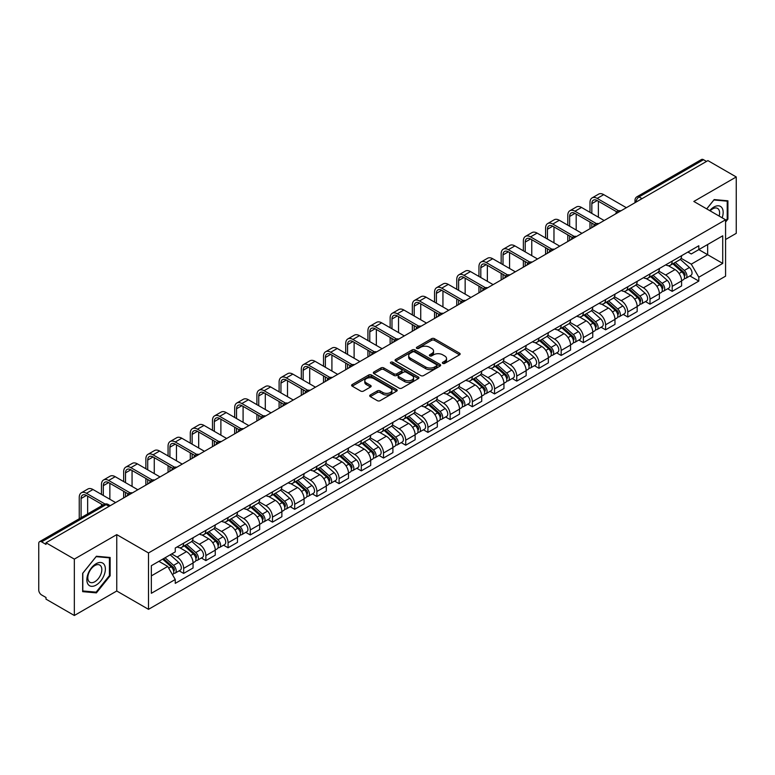 <?xml version="1.0" encoding="UTF-8"?>
<svg xmlns="http://www.w3.org/2000/svg" width="775" height="775" viewBox="0 0 775 775"><rect width="100%" height="100%" fill="white"/><g stroke="black" fill="none" stroke-linecap="round" stroke-linejoin="round"><path stroke-width="1.16" d="M442.767 363.378A1.385 0.794 0 0 0 444.724 363.378L459.575 354.805A1.976 1.143 0 0 0 460.147 354.001A1.976 1.143 0 0 0 459.575 353.197L434.426 338.675A1.976 1.143 0 0 0 431.627 338.675L416.785 347.248A1.385 0.794 0 0 0 416.378 347.81A1.385 0.794 0 0 0 416.785 348.372A1.385 0.794 0 0 0 418.742 348.372L420.66 347.268A6.326 3.652 0 0 1 429.602 347.268L431.694 348.479A6.326 3.652 0 0 1 433.554 351.056A6.326 3.652 0 0 1 431.694 353.642L429.776 354.747A1.385 0.794 0 0 0 429.369 355.308A1.385 0.794 0 0 0 429.776 355.88A1.385 0.794 0 0 0 431.733 355.88L433.651 354.766A6.326 3.652 0 0 1 442.593 354.766L444.695 355.977A6.326 3.652 0 0 1 446.545 358.563A6.326 3.652 0 0 1 444.695 361.14L442.767 362.254A1.385 0.794 0 0 0 442.37 362.816A1.385 0.794 0 0 0 442.767 363.378L442.767 362.254M370.285 394.979A1.976 1.143 0 0 0 369.714 395.783A1.976 1.143 0 0 0 370.285 396.597L377.347 400.665A1.976 1.143 0 0 0 380.137 400.665L396.626 391.152A1.976 1.143 0 0 0 397.207 390.338A1.976 1.143 0 0 0 396.626 389.534L371.477 375.013A1.976 1.143 0 0 0 368.687 375.013L352.199 384.536A1.976 1.143 0 0 0 351.618 385.34A1.976 1.143 0 0 0 352.199 386.144L360.714 391.065A1.976 1.143 0 0 0 363.514 391.065L370.566 386.996A1.976 1.143 0 0 0 371.147 386.192A1.976 1.143 0 0 0 370.566 385.378L366.343 382.937A5.289 3.052 0 0 1 364.793 380.787A5.289 3.052 0 0 1 368.057 377.968A5.289 3.052 0 0 1 373.821 378.626L390.377 388.188A5.289 3.052 0 0 1 391.927 390.338A5.289 3.052 0 0 1 388.662 393.157A5.289 3.052 0 0 1 382.898 392.499L380.137 390.91A1.976 1.143 0 0 0 377.347 390.91L370.285 394.979L370.285 396.597L377.347 392.547L377.347 390.91M148.5 552.953L116.754 534.624L74.332 559.114L46.006 542.762L707.924 160.609L736.25 176.962L693.828 201.452L725.574 219.78L148.5 552.953L148.5 609.334L725.574 276.162L725.574 219.78M420.796 375.584A1.976 1.143 0 0 0 423.596 375.584L440.084 366.062A1.976 1.143 0 0 0 440.655 365.257A1.976 1.143 0 0 0 440.084 364.444L414.935 349.932A1.976 1.143 0 0 0 412.135 349.932L395.647 359.445A1.976 1.143 0 0 0 395.066 360.249A1.976 1.143 0 0 0 395.647 361.063L420.796 375.584M391.385 363.678A1.385 0.794 0 0 1 392.789 363.872L392.789 362.225L418.355 376.989A1.976 1.143 0 0 1 418.936 377.803A1.976 1.143 0 0 1 418.355 378.607L401.867 388.12A1.976 1.143 0 0 1 399.077 388.12L373.918 373.608L380.98 369.559L380.98 367.912L373.918 371.99A1.976 1.143 0 0 0 373.347 372.794A1.976 1.143 0 0 0 373.918 373.608L373.918 371.99M380.98 369.559A1.976 1.143 0 0 1 383.77 369.559L383.77 367.912A1.976 1.143 0 0 0 380.98 367.912M383.77 367.912L393.971 373.802A1.976 1.143 0 0 0 396.771 373.802L401.45 371.099A1.976 1.143 0 0 0 402.022 370.295A1.976 1.143 0 0 0 401.45 369.491L390.832 363.359A1.385 0.794 0 0 1 390.426 362.797A1.385 0.794 0 0 1 391.278 362.061A1.385 0.794 0 0 1 392.789 362.225M74.332 559.114L74.332 615.495L46.006 599.143L46.006 597.496L41.598 594.948A4.03 2.325 -120 0 1 38.75 590.017L38.75 543.498A4.03 2.325 -120 0 1 39.583 541.657L104.063 504.428A4.03 2.325 60 0 1 106.078 504.632L41.598 541.861A4.03 2.325 -120 0 0 39.583 541.657M725.574 239.504L736.25 233.343L736.25 176.962M74.332 615.495L116.754 591.005L148.5 609.334M46.006 542.762L46.006 544.408L41.598 541.861M642.02 198.662L639.026 196.937A4.03 2.325 60 0 0 637.011 196.734L701.501 159.505A4.03 2.325 60 0 1 703.506 159.708L639.026 196.937A4.03 2.325 120 0 0 636.178 201.868L636.178 202.033M706.5 161.432L703.506 159.708M672.196 261.117A9.261 5.347 60 0 1 670.278 265.273L679.675 259.848A9.261 5.347 -120 0 0 681.593 255.692M658.857 271.095L665.648 275.009A9.261 5.347 60 0 1 672.196 286.353L681.593 280.928A9.261 5.347 -120 0 0 675.044 269.584L668.312 265.699M681.593 280.928L681.593 285.936L672.196 291.361L667.692 288.765M670.278 265.273A9.261 5.347 60 0 1 665.715 264.856M672.196 286.353L672.196 291.361M649.983 273.943A9.261 5.347 60 0 1 648.074 278.099L657.462 272.674A9.261 5.347 -120 0 0 659.38 268.518M645.488 301.582L649.993 304.188L659.38 298.762L659.38 293.744A9.261 5.347 -120 0 0 652.831 282.41L646.108 278.525M648.074 278.099A9.261 5.347 60 0 1 643.512 277.683M636.653 283.912L643.444 287.825A9.261 5.347 60 0 1 649.993 299.169L649.993 304.188M627.779 286.76A9.261 5.347 60 0 1 625.861 290.916L635.258 285.491A9.261 5.347 -120 0 0 637.176 281.335M623.274 314.408L627.779 317.004L637.176 311.579L637.176 306.571A9.261 5.347 -120 0 0 630.627 295.227L623.904 291.342M625.861 290.916A9.261 5.347 60 0 1 621.308 290.499M614.449 296.728L621.23 300.652A9.261 5.347 60 0 1 627.779 311.996L627.779 317.004M605.575 299.586A9.261 5.347 60 0 1 603.657 303.742L613.054 298.317A9.261 5.347 -120 0 0 614.972 294.161M601.071 327.224L605.575 329.821L614.972 324.405L614.972 319.387A9.261 5.347 -120 0 0 608.423 308.043L601.7 304.168M603.657 303.742A9.261 5.347 60 0 1 599.094 303.316M592.245 309.554L599.027 313.468A9.261 5.347 60 0 1 605.575 324.812L605.575 329.821M583.372 312.403A9.261 5.347 60 0 1 581.453 316.558L590.85 311.133A9.261 5.347 -120 0 0 592.768 306.978M578.867 340.041L583.372 342.647L592.768 337.222L592.768 332.204A9.261 5.347 -120 0 0 586.22 320.869L579.497 316.985M581.453 316.558A9.261 5.347 60 0 1 576.891 316.142M570.032 322.371L576.823 326.294A9.261 5.347 60 0 1 583.372 337.629L583.372 342.647M561.158 325.219A9.261 5.347 60 0 1 559.25 329.375L568.637 323.96A9.261 5.347 -120 0 0 570.555 319.794M556.663 352.867L561.168 355.463L570.555 350.038L570.555 345.03A9.261 5.347 -120 0 0 564.006 333.686L557.283 329.801M559.25 329.375A9.261 5.347 60 0 1 554.687 328.958M547.828 335.197L554.619 339.111A9.261 5.347 60 0 1 561.168 350.455L561.168 355.463M538.954 338.045A9.261 5.347 60 0 1 537.036 342.201L546.433 336.776A9.261 5.347 -120 0 0 548.351 332.62M534.45 365.684L538.954 368.29L548.351 362.865L548.351 357.847A9.261 5.347 -120 0 0 541.803 346.512L535.079 342.627M537.036 342.201A9.261 5.347 60 0 1 532.483 341.785M525.624 348.014L532.406 351.927A9.261 5.347 60 0 1 538.954 363.272L538.954 368.29M516.751 350.862A9.261 5.347 60 0 1 514.833 355.018L524.229 349.593A9.261 5.347 -120 0 0 526.148 345.437M512.246 378.51L516.751 381.106L526.148 375.681L526.148 370.673A9.261 5.347 -120 0 0 519.599 359.329L512.876 355.444M514.833 355.018A9.261 5.347 60 0 1 510.27 354.601M503.421 360.84L510.202 364.754A9.261 5.347 60 0 1 516.751 376.098L516.751 381.106M494.547 363.688A9.261 5.347 60 0 1 492.629 367.844L502.026 362.419A9.261 5.347 -120 0 0 503.944 358.263M490.042 391.327L494.547 393.933L503.944 388.507L503.944 383.489A9.261 5.347 -120 0 0 497.395 372.145L490.672 368.27M492.629 367.844A9.261 5.347 60 0 1 488.066 367.427M481.207 373.657L487.998 377.57A9.261 5.347 60 0 1 494.547 388.914L494.547 393.933M472.343 376.505A9.261 5.347 60 0 1 470.425 380.661L479.812 375.236A9.261 5.347 -120 0 0 481.73 371.08M467.838 404.153L472.343 406.749L481.73 401.324L481.73 396.316A9.261 5.347 -120 0 0 475.182 384.972L468.458 381.087M470.425 380.661A9.261 5.347 60 0 1 465.862 380.244M459.003 386.473L465.794 390.397A9.261 5.347 60 0 1 472.343 401.731L472.343 406.749M450.13 389.321A9.261 5.347 60 0 1 448.212 393.487L457.608 388.062A9.261 5.347 -120 0 0 459.527 383.906M445.625 416.969L450.13 419.566L459.527 414.141L459.527 409.132A9.261 5.347 -120 0 0 452.978 397.788L446.255 393.903M448.212 393.487A9.261 5.347 60 0 1 443.658 393.061M436.8 399.299L443.581 403.213A9.261 5.347 60 0 1 450.13 414.557L450.13 419.566M427.926 402.147A9.261 5.347 60 0 1 426.008 406.303L435.405 400.878A9.261 5.347 -120 0 0 437.323 396.722M423.421 429.786L427.926 432.392L437.323 426.967L437.323 421.949A9.261 5.347 -120 0 0 430.774 410.614L424.051 406.73M426.008 406.303A9.261 5.347 60 0 1 421.455 405.887M414.596 412.116L421.377 416.039A9.261 5.347 60 0 1 427.926 427.374L427.926 432.392M405.722 414.964A9.261 5.347 60 0 1 403.804 419.12L413.201 413.695A9.261 5.347 -120 0 0 415.119 409.539M401.218 442.612L405.722 445.208L415.119 439.783L415.119 434.775A9.261 5.347 -120 0 0 408.57 423.431L401.847 419.546M403.804 419.12A9.261 5.347 60 0 1 399.241 418.703M392.382 424.942L399.173 428.856A9.261 5.347 60 0 1 405.722 440.2L405.722 445.208M383.518 427.79A9.261 5.347 60 0 1 381.6 431.946L390.988 426.521A9.261 5.347 -120 0 0 392.906 422.365M379.014 455.429L383.518 458.035L392.906 452.61L392.906 447.592A9.261 5.347 -120 0 0 386.357 436.248L379.634 432.373M381.6 431.946A9.261 5.347 60 0 1 377.037 431.53M370.179 437.759L376.97 441.673A9.261 5.347 60 0 1 383.518 453.017L383.518 458.035M361.305 440.607A9.261 5.347 60 0 1 359.387 444.763L368.784 439.338A9.261 5.347 -120 0 0 370.702 435.182M356.8 468.255L361.305 470.851L370.702 465.426L370.702 460.418A9.261 5.347 -120 0 0 364.153 449.074L357.43 445.189M359.387 444.763A9.261 5.347 60 0 1 354.834 444.346M347.975 450.575L354.756 454.499A9.261 5.347 60 0 1 361.305 465.843L361.305 470.851M339.101 453.433A9.261 5.347 60 0 1 337.183 457.589L346.58 452.164A9.261 5.347 -120 0 0 348.498 448.008M334.597 481.072L339.101 483.668L348.498 478.252L348.498 473.234A9.261 5.347 -120 0 0 341.949 461.89L335.226 458.015M337.183 457.589A9.261 5.347 60 0 1 332.63 457.163M325.771 463.402L332.552 467.315A9.261 5.347 60 0 1 339.101 478.659L339.101 483.668M316.897 466.25A9.261 5.347 60 0 1 314.979 470.406L324.376 464.981A9.261 5.347 -120 0 0 326.294 460.825M312.393 493.888L316.897 496.494L326.294 491.069L326.294 486.051A9.261 5.347 -120 0 0 319.746 474.717L313.022 470.832M314.979 470.406A9.261 5.347 60 0 1 310.417 469.989M303.558 476.218L310.349 480.142A9.261 5.347 60 0 1 316.897 491.476L316.897 496.494M294.694 479.066A9.261 5.347 60 0 1 292.776 483.222L302.163 477.807A9.261 5.347 -120 0 0 304.081 473.641M290.189 506.714L294.694 509.311L304.081 503.886L304.081 498.877A9.261 5.347 -120 0 0 297.532 487.533L290.809 483.648M292.776 483.222A9.261 5.347 60 0 1 288.213 482.806M281.354 489.044L288.145 492.958A9.261 5.347 60 0 1 294.694 504.302L294.694 509.311M272.48 491.892A9.261 5.347 60 0 1 270.562 496.048L279.959 490.623A9.261 5.347 -120 0 0 281.877 486.468M267.976 519.531L272.48 522.137L281.877 516.712L281.877 511.694A9.261 5.347 -120 0 0 275.328 500.359L268.605 496.475M270.562 496.048A9.261 5.347 60 0 1 266.009 495.632M259.15 501.861L265.932 505.775A9.261 5.347 60 0 1 272.48 517.119L272.48 522.137M250.277 504.709A9.261 5.347 60 0 1 248.358 508.865L257.755 503.44A9.261 5.347 -120 0 0 259.673 499.284M245.772 532.357L250.277 534.953L259.673 529.528L259.673 524.52A9.261 5.347 -120 0 0 253.125 513.176L246.402 509.291M248.358 508.865A9.261 5.347 60 0 1 243.805 508.448M236.947 514.678L243.728 518.601A9.261 5.347 60 0 1 250.277 529.945L250.277 534.953M228.073 517.535A9.261 5.347 60 0 1 226.155 521.691L235.552 516.266A9.261 5.347 -120 0 0 237.47 512.11M223.568 545.174L228.073 547.78L237.47 542.355L237.47 537.337A9.261 5.347 -120 0 0 230.921 525.993L224.198 522.118M226.155 521.691A9.261 5.347 60 0 1 221.592 521.275M214.743 527.504L221.524 531.417A9.261 5.347 60 0 1 228.073 542.762L228.073 547.78M205.869 530.352A9.261 5.347 60 0 1 203.951 534.508L213.338 529.083A9.261 5.347 -120 0 0 215.256 524.927M201.364 557.99L205.869 560.596L215.256 555.171L215.256 550.163A9.261 5.347 -120 0 0 208.708 538.819L201.984 534.934M203.951 534.508A9.261 5.347 60 0 1 199.388 534.091M192.529 540.32L199.32 544.244A9.261 5.347 60 0 1 205.869 555.578L205.869 560.596M183.656 543.168A9.261 5.347 60 0 1 181.737 547.334L191.134 541.909A9.261 5.347 -120 0 0 193.053 537.753M179.151 570.817L183.656 573.413L193.053 567.988L193.053 562.979A9.261 5.347 -120 0 0 186.504 551.635L179.781 547.751M181.737 547.334A9.261 5.347 60 0 1 177.184 546.908M171.701 553.941L177.107 557.06A9.261 5.347 60 0 1 183.656 568.404L183.656 573.413M687.919 252.04L691.271 253.968L722.726 235.803L707.643 244.522L707.643 254.713L691.271 264.159L681.07 258.269M151.348 575.883L167.72 566.428L175.257 579.497L151.348 593.301L151.348 565.692L175.257 551.887L175.257 548.022L698.817 245.752L698.817 249.618L722.726 263.423L698.817 277.227L691.271 264.159M722.726 235.803L722.726 263.423M175.257 579.497L175.257 583.362L698.817 281.093L698.817 277.227M725.574 222.037L727.919 219.122L727.919 200.803L714.182 199.572L706.703 208.882M116.754 534.624L116.754 591.005M82.663 591.654L96.4 592.885L110.137 575.796L110.137 557.477L96.4 556.247L82.663 573.335L82.663 591.654M167.72 566.428L158.894 561.333M689.895 275.939L698.817 281.093M727.212 218.705L727.919 219.122M94.947 592.042L96.4 592.885M109.43 575.379L110.137 575.796M443.319 363.572L444.695 362.787A6.326 3.652 0 0 0 446.545 360.201L446.545 358.563M433.554 351.056L433.554 352.702A6.326 3.652 0 0 1 431.694 355.279L430.328 356.074M459.546 354.824L434.426 340.322A1.976 1.143 0 0 0 431.627 340.322L417.338 348.566M440.055 366.081L414.935 351.569A1.976 1.143 0 0 0 412.135 351.569L395.676 361.073M436.587 365.819A1.385 0.794 0 0 0 436.993 365.257A1.385 0.794 0 0 0 436.587 364.686L414.509 351.947A1.385 0.794 0 0 0 412.552 351.947L410.527 353.109A6.326 3.652 0 0 0 408.677 355.696A6.326 3.652 0 0 0 410.527 358.273L425.62 366.992A6.326 3.652 0 0 0 434.562 366.992L436.587 365.819L436.587 367.466A1.385 0.794 0 0 0 436.993 366.895L436.993 365.257M408.677 355.696L408.677 357.343A6.326 3.652 0 0 0 410.527 359.92L410.527 358.273M436.587 367.466L434.562 368.629A6.326 3.652 0 0 1 425.62 368.629L410.527 359.92M383.77 369.559L393.971 375.449A1.976 1.143 0 0 0 396.771 375.449L401.45 372.746A1.976 1.143 0 0 0 402.022 371.942L402.022 370.295M392.789 363.872L418.326 378.617M404.56 379.915A5.289 3.052 0 0 0 410.314 380.573A5.289 3.052 0 0 0 413.579 377.754A5.289 3.052 0 0 0 412.029 375.604L406.197 372.233A1.976 1.143 0 0 0 403.407 372.233L398.718 374.935A1.976 1.143 0 0 0 398.147 375.739A1.976 1.143 0 0 0 398.718 376.543L404.56 379.915L404.56 381.562A5.289 3.052 0 0 0 410.314 382.22A5.289 3.052 0 0 0 413.579 379.401L413.579 377.754M398.147 375.739L398.147 377.386A1.976 1.143 0 0 0 398.718 378.19L398.718 376.543M404.56 381.562L398.718 378.19M391.927 390.338L391.927 391.985A5.289 3.052 0 0 1 388.662 394.804A5.289 3.052 0 0 1 382.898 394.146L380.137 392.547A1.976 1.143 0 0 0 377.347 392.547M364.793 380.787L364.793 382.424A5.289 3.052 0 0 0 366.343 384.584L366.343 382.937M370.566 385.378L370.566 386.996L366.343 384.584M396.597 391.162L371.477 376.66A1.976 1.143 0 0 0 368.687 376.66L352.218 386.163M672.836 263.8L681.884 271.87A5.038 2.906 60 0 1 683.463 279.659L681.583 280.744M673.078 264.013L677.331 266.474M673.746 263.267L683.821 272.257A2.412 1.395 60 0 1 684.577 275.987A2.412 1.395 60 0 1 684.354 276.074M675.257 262.405L684.306 270.475A5.038 2.906 60 0 1 685.885 278.254A5.038 2.906 60 0 1 684.364 278.419M680.305 259.373L689.43 267.52A5.038 2.906 60 0 1 691.009 275.299L685.885 278.254M591.838 213.416L591.838 203.631A7.547 4.359 60 0 1 593.398 200.173A7.547 4.359 60 0 1 597.176 200.551L616.784 211.875M626.355 207.7L603.725 194.632A10.162 5.871 -120 0 0 598.639 194.128L592.09 197.906A10.162 5.871 -120 0 0 589.988 202.566L589.988 212.34M618.624 210.8L597.176 198.41A10.162 5.871 -120 0 0 592.09 197.906M589.988 222.037L589.988 228.703M591.838 227.627L591.838 223.113M598.387 217.194L598.387 201.248M650.632 276.617L659.68 284.696A5.038 2.906 60 0 1 661.259 292.475L659.38 293.56M650.874 276.83L655.127 279.291M651.542 276.094L661.608 285.074A2.412 1.395 60 0 1 662.373 288.813A2.412 1.395 60 0 1 662.15 288.901M653.054 275.222L662.102 283.292A5.038 2.906 60 0 1 663.681 291.08A5.038 2.906 60 0 1 662.16 291.235M658.091 272.19L667.227 280.337A5.038 2.906 60 0 1 668.806 288.116L663.681 291.08M628.428 289.443L637.476 297.513A5.038 2.906 60 0 1 639.055 305.292L637.176 306.377M628.661 289.656L632.923 292.117M629.339 288.91L639.404 297.9A2.412 1.395 60 0 1 640.16 301.63A2.412 1.395 60 0 1 639.947 301.717M630.84 288.038L639.888 296.118A5.038 2.906 60 0 1 641.467 303.897A5.038 2.906 60 0 1 639.956 304.062M635.887 285.016L645.013 293.153A5.038 2.906 60 0 1 646.592 300.942L641.467 303.897M722.155 217.804A13.088 7.556 120 0 0 721.913 207.758A13.088 7.556 120 0 0 709.706 210.626M719.152 216.07A9.91 5.716 120 0 0 718.667 209.434A9.91 5.716 120 0 0 717.553 208.398A9.91 5.716 120 0 0 710.113 210.858M706.732 208.901L713.901 199.979L727.212 201.171L727.212 218.918L725.574 220.953M726.33 200.657L727.212 201.171M104.131 564.433A13.088 7.556 120 0 0 91.489 567.823A13.088 7.556 120 0 0 88.098 584.369A13.088 7.556 120 0 0 100.74 580.988A13.088 7.556 120 0 0 104.131 564.433M100.886 566.108A9.91 5.716 120 0 0 99.772 565.072A9.91 5.716 120 0 0 90.549 569.702A9.91 5.716 120 0 0 88.747 581.202A9.91 5.716 120 0 0 89.861 582.228A9.91 5.716 120 0 0 99.084 577.607A9.91 5.716 120 0 0 100.886 566.108M96.119 592.148L82.809 590.957L82.809 573.209L96.119 556.653L109.43 557.845L109.43 575.592L96.119 592.148M108.539 557.332L109.43 557.845M569.635 226.232L569.635 216.458A7.547 4.359 60 0 1 571.194 212.999A7.547 4.359 60 0 1 574.972 213.367L594.58 224.692M604.151 220.517L581.521 207.458A10.162 5.871 -120 0 0 576.435 206.954L569.887 210.732A10.162 5.871 -120 0 0 567.784 215.382L567.784 225.167M596.421 223.617L574.972 211.236A10.162 5.871 -120 0 0 569.887 210.732M567.784 234.864L567.784 241.519M569.635 240.453L569.635 235.929M576.183 230.01L576.183 214.065M547.431 239.049L547.431 229.274A7.547 4.359 60 0 1 548.991 225.816A7.547 4.359 60 0 1 552.769 226.193L572.376 237.518M581.947 233.343L559.317 220.274A10.162 5.871 -120 0 0 554.232 219.771L547.683 223.549A10.162 5.871 -120 0 0 545.581 228.208L545.581 237.983M574.217 236.443L552.769 224.053A10.162 5.871 -120 0 0 547.683 223.549M545.581 247.68L545.581 254.336M547.431 253.27L547.431 248.756M553.97 242.837L553.97 226.891M606.215 302.26L615.263 310.339A5.038 2.906 60 0 1 616.842 318.118L614.972 319.203M606.457 302.473L610.719 304.933M607.135 301.737L617.2 310.717A2.412 1.395 60 0 1 617.956 314.456A2.412 1.395 60 0 1 617.733 314.543M608.637 300.865L617.685 308.934A5.038 2.906 60 0 1 619.264 316.723A5.038 2.906 60 0 1 617.743 316.878M613.684 297.832L622.809 305.98A5.038 2.906 60 0 1 624.388 313.759L619.264 316.723M584.011 315.076L593.059 323.156A5.038 2.906 60 0 1 594.638 330.935L592.759 332.02M584.253 315.299L588.506 317.75M584.922 314.553L594.997 323.543A2.412 1.395 60 0 1 595.752 327.273A2.412 1.395 60 0 1 595.529 327.36M586.433 313.681L595.481 321.761A5.038 2.906 60 0 1 597.06 329.54A5.038 2.906 60 0 1 595.539 329.704M591.48 310.659L600.606 318.796A5.038 2.906 60 0 1 602.185 326.585L597.06 329.54M561.807 327.903L570.855 335.972A5.038 2.906 60 0 1 572.434 343.761L570.555 344.846M562.049 328.116L566.302 330.576M562.718 327.37L572.783 336.36A2.412 1.395 60 0 1 573.548 340.099A2.412 1.395 60 0 1 573.326 340.186M564.229 326.507L573.277 334.577A5.038 2.906 60 0 1 574.856 342.356A5.038 2.906 60 0 1 573.335 342.521M569.267 323.475L578.402 331.623A5.038 2.906 60 0 1 579.981 339.402L574.856 342.356M525.217 251.875L525.217 242.091A7.547 4.359 60 0 1 526.787 238.642A7.547 4.359 60 0 1 530.555 239.01L550.173 250.335M559.744 246.159L537.104 233.091A10.162 5.871 -120 0 0 532.028 232.587L525.479 236.375A10.162 5.871 -120 0 0 523.367 241.025L523.367 250.809M552.003 249.259L530.555 236.879A10.162 5.871 -120 0 0 525.479 236.375M523.367 260.507L523.367 267.162M525.217 266.087L525.217 261.572M531.766 255.653L531.766 239.708M503.014 264.692L503.014 254.917A7.547 4.359 60 0 1 504.573 251.458A7.547 4.359 60 0 1 508.352 251.836L527.959 263.151M537.53 258.986L514.9 245.917A10.162 5.871 -120 0 0 509.814 245.413L503.266 249.192A10.162 5.871 -120 0 0 501.163 253.842L501.163 263.626M529.8 262.076L508.352 249.695A10.162 5.871 -120 0 0 503.266 249.192M501.163 273.323L501.163 279.978M503.014 278.913L503.014 274.389M509.562 268.479L509.562 252.534M480.81 277.518L480.81 267.733A7.547 4.359 60 0 1 482.37 264.275A7.547 4.359 60 0 1 486.148 264.653L505.755 275.978M515.327 271.802L492.697 258.734A10.162 5.871 -120 0 0 487.611 258.23L481.062 262.018A10.162 5.871 -120 0 0 478.96 266.668L478.96 276.442M507.596 274.902L486.148 262.512A10.162 5.871 -120 0 0 481.062 262.018M478.96 286.14L478.96 292.805M480.81 291.729L480.81 287.215M487.359 281.296L487.359 265.35M539.603 340.719L548.652 348.798A5.038 2.906 60 0 1 550.231 356.577L548.351 357.662M539.836 340.932L544.098 343.393M540.514 340.196L550.579 349.176A2.412 1.395 60 0 1 551.335 352.916A2.412 1.395 60 0 1 551.122 353.003M542.016 339.324L551.064 347.403A5.038 2.906 60 0 1 552.653 355.183A5.038 2.906 60 0 1 551.132 355.347M547.063 336.292L556.188 344.439A5.038 2.906 60 0 1 557.768 352.218L552.653 355.183M458.606 290.334L458.606 280.56A7.547 4.359 60 0 1 460.166 277.101A7.547 4.359 60 0 1 463.944 277.469L483.552 288.794M493.123 284.628L470.493 271.56A10.162 5.871 -120 0 0 465.407 271.056L458.858 274.834A10.162 5.871 -120 0 0 456.756 279.484L456.756 289.269M485.392 287.719L463.944 275.338A10.162 5.871 -120 0 0 458.858 274.834M456.756 298.966L456.756 305.621M458.606 304.556L458.606 300.032M465.155 294.113L465.155 278.177M517.39 353.545L526.438 361.615A5.038 2.906 60 0 1 528.017 369.404L526.148 370.479M517.632 353.758L521.895 356.219M518.31 353.012L528.376 362.002A2.412 1.395 60 0 1 529.131 365.732A2.412 1.395 60 0 1 528.908 365.819M519.812 352.141L528.86 360.22A5.038 2.906 60 0 1 530.439 367.999A5.038 2.906 60 0 1 528.918 368.164M524.859 349.118L533.985 357.265A5.038 2.906 60 0 1 535.564 365.044L530.439 367.999M436.393 303.161L436.393 293.376A7.547 4.359 60 0 1 437.962 289.918A7.547 4.359 60 0 1 441.731 290.296L461.348 301.62M470.919 297.445L448.279 284.377A10.162 5.871 -120 0 0 443.203 283.873L436.654 287.651A10.162 5.871 -120 0 0 434.543 292.311L434.543 302.085M463.179 300.545L441.731 288.155A10.162 5.871 -120 0 0 436.654 287.651M434.543 311.782L434.543 318.438M436.393 317.372L436.393 312.858M442.942 306.939L442.942 290.993M495.186 366.362L504.234 374.441A5.038 2.906 60 0 1 505.813 382.22L503.934 383.305M495.428 366.575L499.681 369.036M496.097 365.839L506.172 374.819A2.412 1.395 60 0 1 506.927 378.558A2.412 1.395 60 0 1 506.705 378.646M497.608 364.967L506.656 373.037A5.038 2.906 60 0 1 508.235 380.825A5.038 2.906 60 0 1 506.714 380.98M502.655 361.935L511.781 370.082A5.038 2.906 60 0 1 513.36 377.861L508.235 380.825M414.189 315.977L414.189 306.193A7.547 4.359 60 0 1 415.749 302.744A7.547 4.359 60 0 1 419.527 303.112L439.134 314.437M448.706 310.262L426.076 297.193A10.162 5.871 -120 0 0 420.99 296.699L414.441 300.477A10.162 5.871 -120 0 0 412.339 305.127L412.339 314.912M440.975 313.362L419.527 300.981A10.162 5.871 -120 0 0 414.441 300.477M412.339 324.609L412.339 331.264M414.189 330.198L414.189 325.674M420.738 319.755L420.738 303.81M472.983 379.188L482.031 387.258A5.038 2.906 60 0 1 483.61 395.037L481.73 396.122M473.225 379.401L477.478 381.852M473.893 378.655L483.958 387.645A2.412 1.395 60 0 1 484.724 391.375A2.412 1.395 60 0 1 484.501 391.462M475.404 377.783L484.452 385.863A5.038 2.906 60 0 1 486.032 393.642A5.038 2.906 60 0 1 484.511 393.807M480.442 374.761L489.577 382.898A5.038 2.906 60 0 1 491.156 390.687L486.032 393.642M391.985 328.794L391.985 319.019A7.547 4.359 60 0 1 393.545 315.561A7.547 4.359 60 0 1 397.323 315.938L416.931 327.253M426.502 323.088L403.872 310.019A10.162 5.871 -120 0 0 398.786 309.516L392.237 313.294A10.162 5.871 -120 0 0 390.135 317.953L390.135 327.728M418.771 326.178L397.323 313.798A10.162 5.871 -120 0 0 392.237 313.294M390.135 337.425L390.135 344.081M391.985 343.015L391.985 338.491M398.534 332.582L398.534 316.636M450.779 392.005L459.827 400.074A5.038 2.906 60 0 1 461.406 407.863L459.527 408.948M451.011 392.218L455.274 394.678M451.689 391.482L461.755 400.462A2.412 1.395 60 0 1 462.51 404.201A2.412 1.395 60 0 1 462.297 404.288M453.191 390.61L462.239 398.679A5.038 2.906 60 0 1 463.828 406.468A5.038 2.906 60 0 1 462.307 406.623M458.238 387.577L467.364 395.725A5.038 2.906 60 0 1 468.952 403.504L463.828 406.468M369.782 341.62L369.782 331.836A7.547 4.359 60 0 1 371.341 328.387A7.547 4.359 60 0 1 375.119 328.755L394.727 340.08M404.298 335.904L381.668 322.836A10.162 5.871 -120 0 0 376.582 322.332L370.033 326.12A10.162 5.871 -120 0 0 367.931 330.77L367.931 340.545M396.567 339.004L375.119 326.624A10.162 5.871 -120 0 0 370.033 326.12M367.931 350.252L367.931 356.907M369.782 355.832L369.782 351.317M376.33 345.398L376.33 329.452M428.565 404.821L437.613 412.901A5.038 2.906 60 0 1 439.192 420.68L437.323 421.765M428.808 405.034L433.07 407.495M429.486 404.298L439.551 413.278A2.412 1.395 60 0 1 440.307 417.018A2.412 1.395 60 0 1 440.084 417.105M430.987 403.426L440.035 411.506A5.038 2.906 60 0 1 441.614 419.285A5.038 2.906 60 0 1 440.093 419.449M436.034 400.394L445.16 408.541A5.038 2.906 60 0 1 446.739 416.33L441.614 419.285M347.568 354.437L347.568 344.662A7.547 4.359 60 0 1 349.137 341.203A7.547 4.359 60 0 1 352.906 341.581L372.523 352.896M382.094 348.731L359.455 335.662A10.162 5.871 -120 0 0 354.378 335.158L347.83 338.937A10.162 5.871 -120 0 0 345.718 343.587L345.718 353.371M374.354 351.821L352.906 339.44A10.162 5.871 -120 0 0 347.83 338.937M345.718 363.068L345.718 369.723M347.568 368.658L347.568 364.134M354.117 358.215L354.117 342.279M406.362 417.647L415.41 425.717A5.038 2.906 60 0 1 416.989 433.506L415.109 434.591M406.604 417.861L410.866 420.321M407.272 417.115L417.347 426.105A2.412 1.395 60 0 1 418.103 429.834A2.412 1.395 60 0 1 417.88 429.922M408.783 416.252L417.832 424.322A5.038 2.906 60 0 1 419.411 432.101A5.038 2.906 60 0 1 417.89 432.266M413.831 413.22L422.956 421.368A5.038 2.906 60 0 1 424.535 429.147L419.411 432.101M325.364 367.263L325.364 357.478A7.547 4.359 60 0 1 326.934 354.02A7.547 4.359 60 0 1 330.702 354.398L350.31 365.722M359.881 361.547L337.251 348.479A10.162 5.871 -120 0 0 332.165 347.975L325.616 351.753A10.162 5.871 -120 0 0 323.514 356.413L323.514 366.188M352.15 364.647L330.702 352.257A10.162 5.871 -120 0 0 325.616 351.753M323.514 375.885L323.514 382.55M325.364 381.474L325.364 376.96M331.913 371.041L331.913 355.095M384.158 430.464L393.206 438.543A5.038 2.906 60 0 1 394.785 446.323L392.906 447.407M384.4 430.677L388.653 433.138M385.068 429.941L395.134 438.921A2.412 1.395 60 0 1 395.899 442.661A2.412 1.395 60 0 1 395.676 442.748M386.58 429.069L395.628 437.139A5.038 2.906 60 0 1 397.207 444.927A5.038 2.906 60 0 1 395.686 445.082M391.617 426.037L400.752 434.184A5.038 2.906 60 0 1 402.332 441.963L397.207 444.927M303.161 380.079L303.161 370.305A7.547 4.359 60 0 1 304.72 366.846A7.547 4.359 60 0 1 308.498 367.214L328.106 378.539M337.677 374.364L315.047 361.305A10.162 5.871 -120 0 0 309.961 360.801L303.412 364.579A10.162 5.871 -120 0 0 301.31 369.229L301.31 379.014M329.947 377.464L308.498 365.083A10.162 5.871 -120 0 0 303.412 364.579M301.31 388.711L301.31 395.366M303.161 394.301L303.161 389.777M309.709 383.858L309.709 367.912M361.954 443.29L371.002 451.36A5.038 2.906 60 0 1 372.581 459.139L370.702 460.224M362.187 443.503L366.449 445.964M362.865 442.757L372.93 451.748A2.412 1.395 60 0 1 373.686 455.477A2.412 1.395 60 0 1 373.472 455.564M364.366 441.886L373.414 449.965A5.038 2.906 60 0 1 375.003 457.744A5.038 2.906 60 0 1 373.482 457.909M369.413 438.863L378.539 447.001A5.038 2.906 60 0 1 380.128 454.789L375.003 457.744M280.957 392.896L280.957 383.121A7.547 4.359 60 0 1 282.517 379.663A7.547 4.359 60 0 1 286.295 380.041L305.902 391.365M315.473 387.19L292.843 374.122A10.162 5.871 -120 0 0 287.757 373.618L281.209 377.396A10.162 5.871 -120 0 0 279.107 382.056L279.107 391.83M307.743 390.28L286.295 377.9A10.162 5.871 -120 0 0 281.209 377.396M279.107 401.528L279.107 408.183M280.957 407.117L280.957 402.593M287.506 396.684L287.506 380.738M339.741 456.107L348.789 464.186A5.038 2.906 60 0 1 350.377 471.965L348.498 473.05M339.983 456.32L344.245 458.781M340.661 455.584L350.726 464.564A2.412 1.395 60 0 1 351.482 468.303A2.412 1.395 60 0 1 351.259 468.391M342.162 454.712L351.211 462.782A5.038 2.906 60 0 1 352.79 470.57A5.038 2.906 60 0 1 351.269 470.725M347.21 451.68L356.335 459.827A5.038 2.906 60 0 1 357.914 467.606L352.79 470.57M258.743 405.722L258.743 395.938A7.547 4.359 60 0 1 260.313 392.489A7.547 4.359 60 0 1 264.081 392.857L283.698 404.182M293.27 400.007L270.63 386.938A10.162 5.871 -120 0 0 265.554 386.434L259.005 390.222A10.162 5.871 -120 0 0 256.893 394.872L256.893 404.657M285.529 403.107L264.081 390.726A10.162 5.871 -120 0 0 259.005 390.222M256.893 414.354L256.893 421.009M258.743 419.934L258.743 415.419M265.292 409.5L265.292 393.555M317.537 468.923L326.585 477.003A5.038 2.906 60 0 1 328.164 484.782L326.285 485.867M317.779 469.146L322.042 471.597M318.448 468.4L328.522 477.381A2.412 1.395 60 0 1 329.278 481.12A2.412 1.395 60 0 1 329.055 481.207M319.959 467.528L329.007 475.608A5.038 2.906 60 0 1 330.586 483.387A5.038 2.906 60 0 1 329.065 483.552M325.006 464.506L334.132 472.643A5.038 2.906 60 0 1 335.711 480.432L330.586 483.387M236.54 418.539L236.54 408.764A7.547 4.359 60 0 1 238.109 405.306A7.547 4.359 60 0 1 241.877 405.683L261.485 416.998M271.056 412.833L248.426 399.764A10.162 5.871 -120 0 0 243.34 399.261L236.792 403.039A10.162 5.871 -120 0 0 234.689 407.689L234.689 417.473M263.326 415.923L241.877 403.543A10.162 5.871 -120 0 0 236.792 403.039M234.689 427.17L234.689 433.826M236.54 432.76L236.54 428.236M243.088 422.327L243.088 406.381M295.333 481.75L304.381 489.819A5.038 2.906 60 0 1 305.96 497.608L304.081 498.693M295.575 481.963L299.828 484.423M296.244 481.217L306.309 490.207A2.412 1.395 60 0 1 307.074 493.946A2.412 1.395 60 0 1 306.852 494.033M297.755 480.355L306.803 488.424A5.038 2.906 60 0 1 308.382 496.203A5.038 2.906 60 0 1 306.861 496.368M302.793 477.323L311.928 485.47A5.038 2.906 60 0 1 313.507 493.249L308.382 496.203M214.336 431.365L214.336 421.581A7.547 4.359 60 0 1 215.896 418.122A7.547 4.359 60 0 1 219.674 418.5L239.281 429.825M248.852 425.649L226.222 412.581A10.162 5.871 -120 0 0 221.137 412.077L214.588 415.855A10.162 5.871 -120 0 0 212.486 420.515L212.486 430.29M241.122 428.749L219.674 416.359A10.162 5.871 -120 0 0 214.588 415.855M212.486 439.987L212.486 446.652M214.336 445.577L214.336 441.062M220.885 435.143L220.885 419.198M273.129 494.566L282.177 502.646A5.038 2.906 60 0 1 283.757 510.425L281.877 511.51M273.362 494.779L277.624 497.24M274.04 494.043L284.105 503.023A2.412 1.395 60 0 1 284.861 506.763A2.412 1.395 60 0 1 284.648 506.85M275.542 493.171L284.59 501.251A5.038 2.906 60 0 1 286.178 509.03A5.038 2.906 60 0 1 284.657 509.194M280.589 490.139L289.714 498.286A5.038 2.906 60 0 1 291.303 506.065L286.178 509.03M192.132 444.182L192.132 434.407A7.547 4.359 60 0 1 193.692 430.948A7.547 4.359 60 0 1 197.47 431.317L217.078 442.641M226.649 438.476L204.019 425.407A10.162 5.871 -120 0 0 198.933 424.903L192.384 428.682A10.162 5.871 -120 0 0 190.282 433.332L190.282 443.116M218.918 441.566L197.47 429.185A10.162 5.871 -120 0 0 192.384 428.682M190.282 452.813L190.282 459.468M192.132 458.403L192.132 453.879M198.681 447.96L198.681 432.024M250.916 507.392L259.964 515.462A5.038 2.906 60 0 1 261.553 523.251L259.673 524.326M251.158 507.606L255.421 510.066M251.836 506.86L261.902 515.85A2.412 1.395 60 0 1 262.657 519.579A2.412 1.395 60 0 1 262.444 519.667M253.338 505.988L262.386 514.067A5.038 2.906 60 0 1 263.965 521.846A5.038 2.906 60 0 1 262.444 522.011M258.385 502.965L267.511 511.113A5.038 2.906 60 0 1 269.09 518.892L263.965 521.846M169.919 457.008L169.919 447.223A7.547 4.359 60 0 1 171.488 443.765A7.547 4.359 60 0 1 175.257 444.143L194.874 455.468M204.445 451.292L181.805 438.224A10.162 5.871 -120 0 0 176.729 437.72L170.18 441.498A10.162 5.871 -120 0 0 168.068 446.158L168.068 455.933M196.705 454.392L175.257 442.002A10.162 5.871 -120 0 0 170.18 441.498M168.068 465.63L168.068 472.285M169.919 471.219L169.919 466.705M176.468 460.786L176.468 444.84M228.712 520.209L237.76 528.288A5.038 2.906 60 0 1 239.339 536.067L237.46 537.153M228.954 520.422L233.217 522.883M229.623 519.686L239.698 528.666A2.412 1.395 60 0 1 240.453 532.406A2.412 1.395 60 0 1 240.231 532.493M231.134 518.814L240.182 526.884A5.038 2.906 60 0 1 241.761 534.673A5.038 2.906 60 0 1 240.24 534.827M236.181 515.782L245.307 523.929A5.038 2.906 60 0 1 246.886 531.708L241.761 534.673M147.715 469.824L147.715 460.04A7.547 4.359 60 0 1 149.284 456.591A7.547 4.359 60 0 1 153.053 456.959L172.67 468.284M182.232 464.109L159.602 451.04A10.162 5.871 -120 0 0 154.516 450.546L147.967 454.324A10.162 5.871 -120 0 0 145.865 458.974L145.865 468.759M174.501 467.209L153.053 454.828A10.162 5.871 -120 0 0 147.967 454.324M145.865 478.456L145.865 485.111M147.715 484.046L147.715 479.522M154.264 473.603L154.264 457.657M206.508 533.035L215.557 541.105A5.038 2.906 60 0 1 217.136 548.884L215.256 549.969M206.751 533.248L211.003 535.699M207.419 532.502L217.484 541.493A2.412 1.395 60 0 1 218.25 545.222A2.412 1.395 60 0 1 218.027 545.309M208.93 531.631L217.978 539.71A5.038 2.906 60 0 1 219.557 547.489A5.038 2.906 60 0 1 218.037 547.654M213.977 528.608L223.103 536.746A5.038 2.906 60 0 1 224.682 544.534L219.557 547.489M125.511 482.641L125.511 472.866A7.547 4.359 60 0 1 127.071 469.408A7.547 4.359 60 0 1 130.849 469.786L150.457 481.101M160.028 476.935L137.398 463.867A10.162 5.871 -120 0 0 132.312 463.363L125.763 467.141A10.162 5.871 -120 0 0 123.661 471.801L123.661 481.575M152.297 480.025L130.849 467.645A10.162 5.871 -120 0 0 125.763 467.141M123.661 491.272L123.661 497.928M125.511 496.862L125.511 492.338M132.06 486.429L132.06 470.483M184.305 545.852L193.353 553.922A5.038 2.906 60 0 1 194.932 561.71L193.053 562.795M184.537 546.065L188.8 548.526M185.215 545.329L195.281 554.309A2.412 1.395 60 0 1 196.046 558.048A2.412 1.395 60 0 1 195.823 558.136M186.717 544.457L195.775 552.527A5.038 2.906 60 0 1 197.354 560.315A5.038 2.906 60 0 1 195.833 560.47M191.764 541.425L200.89 549.572A5.038 2.906 60 0 1 202.478 557.351L197.354 560.315M103.308 495.467L103.308 485.683A7.547 4.359 60 0 1 104.867 482.234A7.547 4.359 60 0 1 108.645 482.602L128.253 493.927M137.824 489.752L115.194 476.683A10.162 5.871 -120 0 0 110.108 476.179L103.559 479.967A10.162 5.871 -120 0 0 101.457 484.617L101.457 494.392M130.093 492.852L108.645 480.471A10.162 5.871 -120 0 0 103.559 479.967M101.457 504.099L101.457 505.939M109.856 499.245L109.856 483.3M162.653 559.163L171.139 566.748A5.038 2.906 60 0 1 172.728 574.527L172.476 574.672M162.731 559.114L166.596 561.342M163.564 558.639L173.077 567.126A2.412 1.395 60 0 1 173.833 570.865A2.412 1.395 60 0 1 173.619 570.952M165.065 557.768L173.561 565.353A5.038 2.906 60 0 1 175.14 573.132A5.038 2.906 60 0 1 173.619 573.297M170.19 554.813L178.686 562.388A5.038 2.906 60 0 1 180.265 570.177L175.14 573.132M81.094 517.69L81.094 498.509A7.547 4.359 60 0 1 82.663 495.051A7.547 4.359 60 0 1 86.432 495.428L103.046 505.019M115.62 502.578L92.981 489.509A10.162 5.871 -120 0 0 87.904 489.006L81.356 492.784A10.162 5.871 -120 0 0 79.244 497.434L79.244 518.756M105.042 504.031L86.432 493.287A10.162 5.871 -120 0 0 81.356 492.784M87.643 513.912L87.643 496.126M636.323 201.946L636.178 201.868A4.03 2.325 0 0 1 634.996 200.221L634.996 202.711M205.869 555.578L215.256 550.163M228.073 542.762L237.47 537.337M250.277 529.945L259.673 524.52M272.48 517.119L281.877 511.694M294.694 504.302L304.081 498.877M316.897 491.476L326.294 486.051M339.101 478.659L348.498 473.234M361.305 465.843L370.702 460.418M383.518 453.017L392.906 447.592M405.722 440.2L415.119 434.775M427.926 427.374L437.323 421.949M450.13 414.557L459.527 409.132M472.343 401.731L481.73 396.316M494.547 388.914L503.944 383.489M516.751 376.098L526.148 370.673M538.954 363.272L548.351 357.847M561.168 350.455L570.555 345.03M583.372 337.629L592.768 332.204M605.575 324.812L614.972 319.387M627.779 311.996L637.176 306.571M649.993 299.169L659.38 293.744M183.656 568.404L193.053 562.979M177.107 557.06L186.504 551.635M199.32 544.244L208.708 538.819M221.524 531.417L230.921 525.993M243.728 518.601L253.125 513.176M265.932 505.775L275.328 500.359M288.145 492.958L297.532 487.533M310.349 480.142L319.746 474.717M332.552 467.315L341.949 461.89M354.756 454.499L364.153 449.074M376.97 441.673L386.357 436.248M399.173 428.856L408.57 423.431M421.377 416.039L430.774 410.614M443.581 403.213L452.978 397.788M465.794 390.397L475.182 384.972M487.998 377.57L497.395 372.145M510.202 364.754L519.599 359.329M532.406 351.927L541.803 346.512M554.619 339.111L564.006 333.686M576.823 326.294L586.22 320.869M599.027 313.468L608.423 308.043M621.23 300.652L630.627 295.227M643.444 287.825L652.831 282.41M665.648 275.009L675.044 269.584M620.552 211.052A4.03 2.325 120 0 0 618.779 212.079M598.348 223.868A4.03 2.325 120 0 0 596.576 224.895M576.145 236.695A4.03 2.325 120 0 0 574.362 237.722M553.941 249.511A4.03 2.325 120 0 0 552.158 250.538M531.727 262.328A4.03 2.325 120 0 0 529.955 263.355M509.524 275.154A4.03 2.325 120 0 0 507.751 276.181M487.32 287.971A4.03 2.325 120 0 0 485.537 288.998M465.116 300.797A4.03 2.325 120 0 0 463.334 301.824M442.912 313.613A4.03 2.325 120 0 0 441.13 314.64M420.699 326.44A4.03 2.325 120 0 0 418.926 327.457M398.495 339.256A4.03 2.325 120 0 0 396.722 340.283M376.292 352.073A4.03 2.325 120 0 0 374.509 353.1M354.088 364.899A4.03 2.325 120 0 0 352.305 365.926M331.874 377.716A4.03 2.325 120 0 0 330.102 378.743M309.671 390.542A4.03 2.325 120 0 0 307.898 391.569M287.467 403.358A4.03 2.325 120 0 0 285.684 404.385M265.263 416.175A4.03 2.325 120 0 0 263.481 417.202M243.05 429.001A4.03 2.325 120 0 0 241.277 430.028M220.846 441.818A4.03 2.325 120 0 0 219.073 442.845M198.642 454.644A4.03 2.325 120 0 0 196.86 455.671M176.438 467.461A4.03 2.325 120 0 0 174.656 468.488M154.225 480.277A4.03 2.325 120 0 0 152.452 481.304M132.021 493.103A4.03 2.325 120 0 0 130.248 494.13M109.072 506.356L106.078 504.632A4.03 2.325 120 0 1 108.093 504.428A4.03 4.03 0 0 0 104.063 504.428M444.695 362.787L444.695 361.14M429.776 355.88L429.776 354.747M431.694 355.279L431.694 353.642M416.785 348.372L416.785 347.248M431.627 340.322L431.627 338.675M434.426 340.322L434.426 338.675M459.575 354.805L459.575 353.197M395.647 361.063L395.647 359.445M412.135 351.569L412.135 349.932M414.935 351.569L414.935 349.932M440.084 366.062L440.084 364.444M425.62 368.629L425.62 366.992M434.562 368.629L434.562 366.992M393.971 375.449L393.971 373.802M396.771 375.449L396.771 373.802M401.45 372.746L401.45 371.099M418.355 378.607L418.355 376.989M380.137 392.547L380.137 390.91M382.898 394.146L382.898 392.499M352.199 386.144L352.199 384.536M368.687 376.66L368.687 375.013M371.477 376.66L371.477 375.013M396.626 391.152L396.626 389.534M681.884 271.87L679.065 273.498M685.081 274.883L684.17 275.406M689.43 267.52L684.306 270.475M597.176 198.41L603.725 194.632M591.838 203.631L597.176 200.551M659.68 284.696L656.861 286.324M662.867 287.709L661.966 288.232M667.227 280.337L662.102 283.292M637.476 297.513L634.648 299.14M640.663 300.526L639.753 301.049M645.013 293.153L639.888 296.118M574.972 211.236L581.521 207.458M569.635 216.458L574.972 213.367M552.769 224.053L559.317 220.274M547.431 229.274L552.769 226.193M615.263 310.339L612.444 311.967M618.46 313.352L617.549 313.875M622.809 305.98L617.685 308.934M593.059 323.156L590.24 324.783M596.256 326.168L595.345 326.692M600.606 318.796L595.481 321.761M570.855 335.972L568.036 337.609M574.042 338.985L573.142 339.508M578.402 331.623L573.277 334.577M530.555 236.879L537.104 233.091M525.217 242.091L530.555 239.01M508.352 249.695L514.9 245.917M503.014 254.917L508.352 251.836M486.148 262.512L492.697 258.734M480.81 267.733L486.148 264.653M548.652 348.798L545.823 350.426M551.839 351.811L550.928 352.334M556.188 344.439L551.064 347.403M463.944 275.338L470.493 271.56M458.606 280.56L463.944 277.469M526.438 361.615L523.619 363.243M529.635 364.628L528.724 365.151M533.985 357.265L528.86 360.22M441.731 288.155L448.279 284.377M436.393 293.376L441.731 290.296M504.234 374.441L501.415 376.069M507.431 377.454L506.521 377.977M511.781 370.082L506.656 373.037M419.527 300.981L426.076 297.193M414.189 306.193L419.527 303.112M482.031 387.258L479.212 388.885M485.218 390.271L484.317 390.794M489.577 382.898L484.452 385.863M397.323 313.798L403.872 310.019M391.985 319.019L397.323 315.938M459.827 400.074L456.998 401.712M463.014 403.087L462.103 403.61M467.364 395.725L462.239 398.679M375.119 326.624L381.668 322.836M369.782 331.836L375.119 328.755M437.613 412.901L434.794 414.528M440.81 415.913L439.9 416.437M445.16 408.541L440.035 411.506M352.906 339.44L359.455 335.662M347.568 344.662L352.906 341.581M415.41 425.717L412.591 427.345M418.607 428.73L417.696 429.253M422.956 421.368L417.832 424.322M330.702 352.257L337.251 348.479M325.364 357.478L330.702 354.398M393.206 438.543L390.387 440.171M396.393 441.556L395.492 442.079M400.752 434.184L395.628 437.139M308.498 365.083L315.047 361.305M303.161 370.305L308.498 367.214M371.002 451.36L368.173 452.988M374.189 454.373L373.279 454.896M378.539 447.001L373.414 449.965M286.295 377.9L292.843 374.122M280.957 383.121L286.295 380.041M348.789 464.186L345.97 465.814M351.986 467.199L351.075 467.722M356.335 459.827L351.211 462.782M264.081 390.726L270.63 386.938M258.743 395.938L264.081 392.857M326.585 477.003L323.766 478.63M329.782 480.016L328.871 480.539M334.132 472.643L329.007 475.608M241.877 403.543L248.426 399.764M236.54 408.764L241.877 405.683M304.381 489.819L301.562 491.457M307.568 492.832L306.668 493.355M311.928 485.47L306.803 488.424M219.674 416.359L226.222 412.581M214.336 421.581L219.674 418.5M282.177 502.646L279.349 504.273M285.365 505.658L284.464 506.182M289.714 498.286L284.59 501.251M197.47 429.185L204.019 425.407M192.132 434.407L197.47 431.317M259.964 515.462L257.145 517.09M263.161 518.475L262.25 518.998M267.511 511.113L262.386 514.067M175.257 442.002L181.805 438.224M169.919 447.223L175.257 444.143M237.76 528.288L234.941 529.916M240.957 531.301L240.047 531.824M245.307 523.929L240.182 526.884M153.053 454.828L159.602 451.04M147.715 460.04L153.053 456.959M215.557 541.105L212.737 542.732M218.744 544.118L217.843 544.641M223.103 536.746L217.978 539.71M130.849 467.645L137.398 463.867M125.511 472.866L130.849 469.786M193.353 553.922L190.524 555.559M196.54 556.934L195.639 557.458M200.89 549.572L195.775 552.527M108.645 480.471L115.194 476.683M103.308 485.683L108.645 482.602M171.139 566.748L168.708 568.153M174.336 569.761L173.426 570.284M178.686 562.388L173.561 565.353M86.432 493.287L92.981 489.509M81.094 498.509L86.432 495.428M620.901 210.848A4.03 4.03 0 0 0 615.738 213.832M598.688 223.675A4.03 4.03 0 0 0 593.524 226.658M576.484 236.491A4.03 4.03 0 0 0 571.32 239.475M554.28 249.318A4.03 4.03 0 0 0 549.117 252.301M532.076 262.134A4.03 4.03 0 0 0 526.913 265.118M509.873 274.951A4.03 4.03 0 0 0 504.699 277.934M487.659 287.777A4.03 4.03 0 0 0 482.496 290.761M465.455 300.593A4.03 4.03 0 0 0 460.292 303.577M443.252 313.42A4.03 4.03 0 0 0 438.088 316.403M421.048 326.236A4.03 4.03 0 0 0 415.875 329.22M398.834 339.062A4.03 4.03 0 0 0 393.671 342.037M376.631 351.879A4.03 4.03 0 0 0 371.467 354.863M354.427 364.696A4.03 4.03 0 0 0 349.263 367.679M332.223 377.522A4.03 4.03 0 0 0 327.05 380.506M310.01 390.338A4.03 4.03 0 0 0 304.846 393.322M287.806 403.165A4.03 4.03 0 0 0 282.642 406.139M265.602 415.981A4.03 4.03 0 0 0 260.439 418.965M243.398 428.798A4.03 4.03 0 0 0 238.225 431.782M221.185 441.624A4.03 4.03 0 0 0 216.022 444.608M198.981 454.441A4.03 4.03 0 0 0 193.818 457.424M176.778 467.267A4.03 4.03 0 0 0 171.614 470.251M154.574 480.083A4.03 4.03 0 0 0 149.401 483.067M132.36 492.91A4.03 4.03 0 0 0 127.197 495.884M110.253 505.678L108.093 504.428M637.011 196.734A4.03 4.03 0 0 0 634.996 200.221"/></g></svg>
